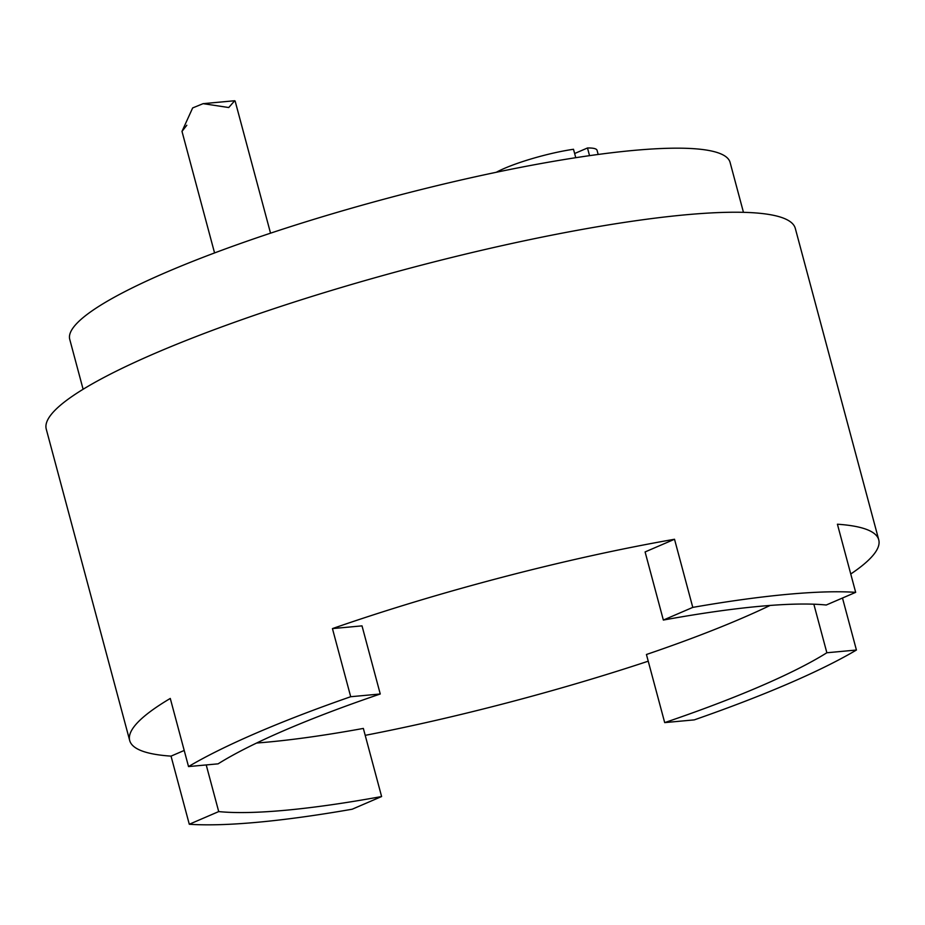 <?xml version="1.0" encoding="UTF-8"?>
<svg xmlns="http://www.w3.org/2000/svg" width="925" height="925" viewBox="0 0 925 925"><rect width="100%" height="100%" fill="white"/><g stroke="black" fill="none" stroke-linecap="round" stroke-linejoin="round"><path stroke-width="1.39" d="M228.741 107.531L234.707 100.744L203.118 103.658L228.741 107.531M186.804 125.257L181.994 131.385L192.654 107.936L203.118 103.658M878.75 539.83L795.303 228.406A387.737 61.328 165 0 0 556.48 234.245A387.737 61.328 165 0 0 155.123 353.281A387.737 61.328 165 0 0 46.25 429.108L129.697 740.532A387.737 61.328 -15 0 1 170.281 698.444L188.527 766.571A387.737 61.328 -15 0 1 256.826 732.831A387.737 61.328 -15 0 1 350.702 696.722L332.445 628.595A387.737 61.328 -15 0 1 674.522 539.263L692.779 607.39A387.737 61.328 -15 0 1 855.671 592.347L837.414 524.221A387.737 61.328 -15 0 1 878.75 539.83A387.737 61.328 -15 0 1 850.746 574.009M842.49 598.024L856.423 650.032A387.737 61.328 -15 0 1 694.259 719.881L664.693 722.61L646.436 654.495A346.921 54.864 165 0 0 770.086 605.447M648.228 661.19A387.737 61.328 -15 0 1 365.202 735.34M189.29 824.256L218.716 811.583A346.921 54.864 -15 0 0 381.609 796.541L352.171 809.225A387.737 61.328 -15 0 1 189.29 824.256L171.032 756.13A387.737 61.328 -15 0 1 129.697 740.532M743.457 212.322L730.091 162.43A341.822 54.066 165 0 0 519.549 167.575A341.822 54.066 165 0 0 165.725 272.517A341.822 54.066 165 0 0 69.745 339.371L83.111 389.263M692.779 607.39L663.352 620.062A346.921 54.864 -15 0 1 826.233 605.019L855.671 592.347M188.527 766.571L218.092 763.842A346.921 54.864 -15 0 1 380.256 693.993L350.702 696.722M856.423 650.032L826.857 652.761A346.921 54.864 -15 0 1 664.693 722.61M663.352 620.062L645.095 551.936L674.522 539.263M332.445 628.595L362.01 625.867L380.256 693.993M171.032 756.13L184.214 750.452M256.618 743.029A346.921 54.864 165 0 0 363.352 728.426L381.609 796.541M826.857 652.761L813.85 604.21M218.716 811.583L206.217 764.94M574.645 153.515L587.491 147.977L589.537 155.654M598.174 154.463L597.064 150.312A56.124 8.88 165 0 0 587.491 147.977M575.766 157.701L573.5 149.272A56.124 8.88 165 0 0 496.251 172.293M270.539 233.181L235.135 101.056M214.565 252.941L181.994 131.385"/></g></svg>
